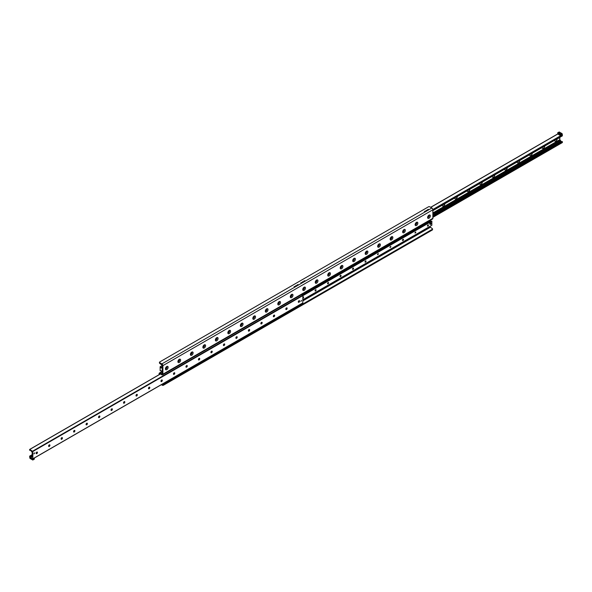 <?xml version="1.0" encoding="UTF-8"?>
<svg xmlns="http://www.w3.org/2000/svg" width="592" height="592" viewBox="0 0 592 592"><rect width="100%" height="100%" fill="white"/><g stroke="black" fill="none" stroke-linecap="round" stroke-linejoin="round"><path stroke-width="0.89" d="M165.42 368.868A1.917 1.11 -60 0 1 166.781 366.515A1.917 1.11 -60 0 1 168.135 367.299A1.917 1.11 -60 0 1 166.781 369.652A1.917 1.11 -60 0 1 165.42 368.868M165.457 368.49A1.147 0.666 120 0 0 165.656 368.757A1.147 0.666 120 0 0 166.811 368.098A1.147 0.666 120 0 0 166.811 366.774A1.147 0.666 120 0 0 166.47 366.737M165.619 368.735A1.147 0.666 120 0 0 166.729 368.054A1.147 0.666 120 0 0 166.766 366.751M177.903 361.66A1.917 1.11 -60 0 1 179.265 359.307A1.917 1.11 -60 0 1 180.619 360.091A1.917 1.11 -60 0 1 179.265 362.445A1.917 1.11 -60 0 1 177.903 361.66M177.94 361.283A1.147 0.666 120 0 0 178.148 361.549A1.147 0.666 120 0 0 179.295 360.891A1.147 0.666 120 0 0 179.295 359.566A1.147 0.666 120 0 0 178.954 359.522M178.111 361.527A1.147 0.666 120 0 0 179.213 360.846A1.147 0.666 120 0 0 179.25 359.544M190.395 354.453A1.917 1.11 -60 0 1 191.749 352.099A1.917 1.11 -60 0 1 193.11 352.884A1.917 1.11 -60 0 1 191.749 355.23A1.917 1.11 -60 0 1 190.395 354.453M190.424 354.075A1.147 0.666 120 0 0 190.631 354.342A1.147 0.666 120 0 0 191.778 353.683A1.147 0.666 120 0 0 191.778 352.358A1.147 0.666 120 0 0 191.438 352.314M190.594 354.319A1.147 0.666 120 0 0 191.697 353.639A1.147 0.666 120 0 0 191.734 352.336M202.878 347.238A1.917 1.11 -60 0 1 204.233 344.892A1.917 1.11 -60 0 1 205.594 345.676A1.917 1.11 -60 0 1 204.233 348.022A1.917 1.11 -60 0 1 202.878 347.238M202.915 346.868A1.147 0.666 120 0 0 203.115 347.134A1.147 0.666 120 0 0 204.262 346.475A1.147 0.666 120 0 0 204.262 345.151A1.147 0.666 120 0 0 203.929 345.106M203.078 347.112A1.147 0.666 120 0 0 204.181 346.431A1.147 0.666 120 0 0 204.225 345.129M215.362 340.03A1.917 1.11 -60 0 1 216.716 337.684A1.917 1.11 -60 0 1 218.078 338.469A1.917 1.11 -60 0 1 216.716 340.814A1.917 1.11 -60 0 1 215.362 340.03M215.399 339.653A1.147 0.666 120 0 0 215.599 339.926A1.147 0.666 120 0 0 216.746 339.268A1.147 0.666 120 0 0 216.746 337.943A1.147 0.666 120 0 0 216.413 337.899M215.562 339.904A1.147 0.666 120 0 0 216.672 339.223A1.147 0.666 120 0 0 216.709 337.921M227.846 332.822A1.917 1.11 -60 0 1 229.208 330.477A1.917 1.11 -60 0 1 230.562 331.254A1.917 1.11 -60 0 1 229.208 333.607A1.917 1.11 -60 0 1 227.846 332.822M227.883 332.445A1.147 0.666 120 0 0 228.083 332.719A1.147 0.666 120 0 0 229.23 332.06A1.147 0.666 120 0 0 229.23 330.728A1.147 0.666 120 0 0 228.897 330.691M228.046 332.697A1.147 0.666 120 0 0 229.156 332.008A1.147 0.666 120 0 0 229.193 330.713M240.33 325.615A1.917 1.11 -60 0 1 241.691 323.262A1.917 1.11 -60 0 1 243.046 324.046A1.917 1.11 -60 0 1 241.691 326.399A1.917 1.11 -60 0 1 240.33 325.615M240.367 325.237A1.147 0.666 120 0 0 240.567 325.511A1.147 0.666 120 0 0 241.721 324.845A1.147 0.666 120 0 0 241.721 323.521A1.147 0.666 120 0 0 241.381 323.484M240.53 325.489A1.147 0.666 120 0 0 241.64 324.801A1.147 0.666 120 0 0 241.677 323.506M252.814 318.407A1.917 1.11 -60 0 1 254.175 316.054A1.917 1.11 -60 0 1 255.529 316.838A1.917 1.11 -60 0 1 254.175 319.192A1.917 1.11 -60 0 1 252.814 318.407M252.851 318.03A1.147 0.666 120 0 0 253.058 318.304A1.147 0.666 120 0 0 254.205 317.638A1.147 0.666 120 0 0 254.205 316.313A1.147 0.666 120 0 0 253.864 316.276M253.021 318.281A1.147 0.666 120 0 0 254.123 317.593A1.147 0.666 120 0 0 254.16 316.298M265.305 311.2A1.917 1.11 -60 0 1 266.659 308.846A1.917 1.11 -60 0 1 268.021 309.631A1.917 1.11 -60 0 1 266.659 311.984A1.917 1.11 -60 0 1 265.305 311.2M265.334 310.822A1.147 0.666 120 0 0 265.542 311.096A1.147 0.666 120 0 0 266.689 310.43A1.147 0.666 120 0 0 266.689 309.105A1.147 0.666 120 0 0 266.348 309.068M265.505 311.066A1.147 0.666 120 0 0 266.607 310.386A1.147 0.666 120 0 0 266.644 309.083M277.789 303.992A1.917 1.11 -60 0 1 279.143 301.639A1.917 1.11 -60 0 1 280.504 302.423A1.917 1.11 -60 0 1 279.143 304.776A1.917 1.11 -60 0 1 277.789 303.992M277.826 303.615A1.147 0.666 120 0 0 278.025 303.888A1.147 0.666 120 0 0 279.172 303.222A1.147 0.666 120 0 0 279.172 301.898A1.147 0.666 120 0 0 278.839 301.861M277.988 303.859A1.147 0.666 120 0 0 279.098 303.178A1.147 0.666 120 0 0 279.135 301.876M290.272 296.784A1.917 1.11 -60 0 1 291.627 294.431A1.917 1.11 -60 0 1 292.988 295.216A1.917 1.11 -60 0 1 291.627 297.569A1.917 1.11 -60 0 1 290.272 296.784M290.309 296.407A1.147 0.666 120 0 0 290.509 296.681A1.147 0.666 120 0 0 291.656 296.015A1.147 0.666 120 0 0 291.656 294.69A1.147 0.666 120 0 0 291.323 294.653M290.472 296.651A1.147 0.666 120 0 0 291.582 295.97A1.147 0.666 120 0 0 291.619 294.668M302.756 289.577A1.917 1.11 -60 0 1 304.118 287.224A1.917 1.11 -60 0 1 305.472 288.008A1.917 1.11 -60 0 1 304.118 290.361A1.917 1.11 -60 0 1 302.756 289.577M302.793 289.199A1.147 0.666 120 0 0 302.993 289.473A1.147 0.666 120 0 0 304.14 288.807A1.147 0.666 120 0 0 304.14 287.483A1.147 0.666 120 0 0 303.807 287.446M302.956 289.444A1.147 0.666 120 0 0 304.066 288.763A1.147 0.666 120 0 0 304.103 287.46M315.24 282.369A1.917 1.11 -60 0 1 316.602 280.016A1.917 1.11 -60 0 1 317.956 280.8A1.917 1.11 -60 0 1 316.602 283.154A1.917 1.11 -60 0 1 315.24 282.369M315.277 281.992A1.147 0.666 120 0 0 315.477 282.266A1.147 0.666 120 0 0 316.631 281.6A1.147 0.666 120 0 0 316.631 280.275A1.147 0.666 120 0 0 316.291 280.238M315.44 282.236A1.147 0.666 120 0 0 316.55 281.555A1.147 0.666 120 0 0 316.587 280.253M327.731 275.162A1.917 1.11 -60 0 1 329.085 272.808A1.917 1.11 -60 0 1 330.44 273.593A1.917 1.11 -60 0 1 329.085 275.946A1.917 1.11 -60 0 1 327.731 275.162M327.761 274.784A1.147 0.666 120 0 0 327.968 275.051A1.147 0.666 120 0 0 329.115 274.392A1.147 0.666 120 0 0 329.115 273.067A1.147 0.666 120 0 0 328.775 273.03M327.931 275.028A1.147 0.666 120 0 0 329.034 274.348A1.147 0.666 120 0 0 329.071 273.045M340.215 267.954A1.917 1.11 -60 0 1 341.569 265.601A1.917 1.11 -60 0 1 342.931 266.385A1.917 1.11 -60 0 1 341.569 268.738A1.917 1.11 -60 0 1 340.215 267.954M340.245 267.577A1.147 0.666 120 0 0 340.452 267.843A1.147 0.666 120 0 0 341.599 267.184A1.147 0.666 120 0 0 341.599 265.86A1.147 0.666 120 0 0 341.258 265.815M340.415 267.821A1.147 0.666 120 0 0 341.517 267.14A1.147 0.666 120 0 0 341.554 265.838M352.699 260.746A1.917 1.11 -60 0 1 354.053 258.393A1.917 1.11 -60 0 1 355.415 259.178A1.917 1.11 -60 0 1 354.053 261.523A1.917 1.11 -60 0 1 352.699 260.746M352.736 260.369A1.147 0.666 120 0 0 352.936 260.635A1.147 0.666 120 0 0 354.083 259.977A1.147 0.666 120 0 0 354.083 258.652A1.147 0.666 120 0 0 353.75 258.608M352.899 260.613A1.147 0.666 120 0 0 354.009 259.932A1.147 0.666 120 0 0 354.046 258.63M365.183 253.531A1.917 1.11 -60 0 1 366.544 251.186A1.917 1.11 -60 0 1 367.898 251.97A1.917 1.11 -60 0 1 366.544 254.316A1.917 1.11 -60 0 1 365.183 253.531M365.22 253.161A1.147 0.666 120 0 0 365.419 253.428A1.147 0.666 120 0 0 366.566 252.769A1.147 0.666 120 0 0 366.566 251.445A1.147 0.666 120 0 0 366.233 251.4M365.382 253.406A1.147 0.666 120 0 0 366.492 252.725A1.147 0.666 120 0 0 366.529 251.422M377.666 246.324A1.917 1.11 -60 0 1 379.028 243.978A1.917 1.11 -60 0 1 380.382 244.762A1.917 1.11 -60 0 1 379.028 247.108A1.917 1.11 -60 0 1 377.666 246.324M377.703 245.946A1.147 0.666 120 0 0 377.903 246.22A1.147 0.666 120 0 0 379.05 245.562A1.147 0.666 120 0 0 379.05 244.237A1.147 0.666 120 0 0 378.717 244.193M377.866 246.198A1.147 0.666 120 0 0 378.976 245.517A1.147 0.666 120 0 0 379.013 244.215M390.15 239.116A1.917 1.11 -60 0 1 391.512 236.763A1.917 1.11 -60 0 1 392.866 237.547A1.917 1.11 -60 0 1 391.512 239.901A1.917 1.11 -60 0 1 390.15 239.116M390.187 238.739A1.147 0.666 120 0 0 390.387 239.013A1.147 0.666 120 0 0 391.541 238.354A1.147 0.666 120 0 0 391.541 237.022A1.147 0.666 120 0 0 391.201 236.985M390.35 238.99A1.147 0.666 120 0 0 391.46 238.302A1.147 0.666 120 0 0 391.497 237.007M402.641 231.909A1.917 1.11 -60 0 1 403.996 229.555A1.917 1.11 -60 0 1 405.357 230.34A1.917 1.11 -60 0 1 403.996 232.693A1.917 1.11 -60 0 1 402.641 231.909M402.671 231.531A1.147 0.666 120 0 0 402.878 231.805A1.147 0.666 120 0 0 404.025 231.139A1.147 0.666 120 0 0 404.025 229.814A1.147 0.666 120 0 0 403.685 229.777M402.841 231.783A1.147 0.666 120 0 0 403.944 231.095A1.147 0.666 120 0 0 403.981 229.8M415.125 224.701A1.917 1.11 -60 0 1 416.479 222.348A1.917 1.11 -60 0 1 417.841 223.132A1.917 1.11 -60 0 1 416.479 225.485A1.917 1.11 -60 0 1 415.125 224.701M415.162 224.324A1.147 0.666 120 0 0 415.362 224.597A1.147 0.666 120 0 0 416.509 223.931A1.147 0.666 120 0 0 416.509 222.607A1.147 0.666 120 0 0 416.169 222.57M415.325 224.575A1.147 0.666 120 0 0 416.428 223.887A1.147 0.666 120 0 0 416.465 222.592M427.609 217.493A1.917 1.11 -60 0 1 428.963 215.14A1.917 1.11 -60 0 1 430.325 215.925A1.917 1.11 -60 0 1 428.963 218.278A1.917 1.11 -60 0 1 427.609 217.493M427.646 217.116A1.147 0.666 120 0 0 427.846 217.39A1.147 0.666 120 0 0 428.993 216.724A1.147 0.666 120 0 0 428.993 215.399A1.147 0.666 120 0 0 428.66 215.362M427.809 217.36A1.147 0.666 120 0 0 428.919 216.679A1.147 0.666 120 0 0 428.956 215.377M161.357 384.682L162.334 385.244A0.77 0.444 0 0 0 163.422 385.244L432.323 229.999A0.77 0.444 0 0 0 432.545 229.681L432.545 228.963A0.77 0.444 180 0 1 432.323 229.282L432.323 229.999M163.422 385.244L163.422 384.526A0.77 0.444 180 0 1 162.334 384.526L161.986 384.326M163.422 384.526L294.749 308.706M295.171 308.462L301.025 305.117L301.025 304.051M302.786 304.066L432.323 229.282M302.867 299.966L429.748 226.714L432.323 228.645A0.77 0.444 180 0 1 432.545 228.963M159.677 362.63A0.77 0.444 180 0 1 159.677 362.001L428.578 206.756A0.77 0.444 180 0 1 429.666 206.756L431.857 208.014A1.436 0.829 60 0 1 432.87 209.775L432.87 218.33A1.436 0.829 60 0 1 432.567 218.988L162.578 374.869A1.436 0.829 -120 0 0 162.881 374.211L162.881 365.649A1.436 0.829 -120 0 0 161.86 363.895L159.677 362.63L159.677 363.355L162.252 365.286L162.252 373.848L160.143 373.086A1.436 0.829 -120 0 0 159.433 373.012A1.436 0.829 -120 0 0 159.13 373.67L159.13 374.677M159.455 362.319L159.455 363.037A0.77 0.444 0 0 0 159.677 363.355M294.128 286.632L295.068 286.402L294.128 286.632M297.251 284.826L298.19 284.604L297.251 284.826M300.84 282.754L301.779 282.532L300.84 282.754M303.962 280.956L304.902 280.726L303.962 280.956M424.442 211.396L425.382 211.166L424.442 211.396M427.565 209.59L428.504 209.368L427.565 209.59M295.726 285.707L296.577 285.499L295.726 285.707M302.438 281.829L303.289 281.629L302.438 281.829M426.04 210.471L426.884 210.271L426.04 210.471M159.759 374.314L160.143 373.804L159.759 374.026M160.143 373.804L161.86 374.795A1.436 0.829 -120 0 0 162.578 374.869M36.475 453.709A1.887 1.088 120 0 0 37.348 452.184M37.229 452.044A0.94 0.54 -60 0 1 37.414 452.466A0.94 0.54 -60 0 1 36.748 453.613A0.94 0.54 -60 0 1 36.297 453.672M36.112 453.25A0.94 0.54 -60 0 1 36.526 452.31A0.94 0.54 -60 0 1 37.252 452.059A0.94 0.54 -60 0 1 37.252 453.139A0.94 0.54 -60 0 1 36.312 453.679A0.94 0.54 -60 0 1 36.112 453.25M48.958 446.501A1.887 1.088 120 0 0 49.839 444.977M49.735 444.851A0.94 0.54 -60 0 1 49.735 445.931A0.94 0.54 -60 0 1 48.796 446.472A0.94 0.54 -60 0 1 48.603 446.042A0.94 0.54 -60 0 1 49.01 445.103A0.94 0.54 -60 0 1 49.735 444.851A0.94 0.54 -60 0 1 49.898 445.258A0.94 0.54 -60 0 1 49.232 446.405A0.94 0.54 -60 0 1 48.781 446.464M61.442 439.286A1.887 1.088 120 0 0 62.323 437.769M62.204 437.629A0.94 0.54 -60 0 1 62.382 438.05A0.94 0.54 -60 0 1 61.716 439.197A0.94 0.54 -60 0 1 61.265 439.257A0.94 0.54 -60 0 1 61.087 438.835A0.94 0.54 -60 0 1 61.494 437.888A0.94 0.54 -60 0 1 62.219 437.636A0.94 0.54 -60 0 1 62.219 438.724A0.94 0.54 -60 0 1 61.279 439.264M73.926 432.079A1.887 1.088 120 0 0 74.807 430.562M74.703 430.428A0.94 0.54 -60 0 1 74.703 431.516A0.94 0.54 -60 0 1 73.763 432.056A0.94 0.54 -60 0 1 73.571 431.627A0.94 0.54 -60 0 1 73.978 430.68A0.94 0.54 -60 0 1 74.703 430.428A0.94 0.54 -60 0 1 74.866 430.843A0.94 0.54 -60 0 1 74.2 431.99A0.94 0.54 -60 0 1 73.748 432.049M86.41 424.871A1.887 1.088 120 0 0 87.29 423.354M87.172 423.213A0.94 0.54 -60 0 1 87.35 423.635A0.94 0.54 -60 0 1 86.691 424.782A0.94 0.54 -60 0 1 86.232 424.841A0.94 0.54 -60 0 1 86.055 424.42A0.94 0.54 -60 0 1 86.469 423.472A0.94 0.54 -60 0 1 87.187 423.221A0.94 0.54 -60 0 1 87.187 424.309A0.94 0.54 -60 0 1 86.247 424.849M98.901 417.663A1.887 1.088 120 0 0 99.774 416.146M99.656 416.006A0.94 0.54 -60 0 1 99.833 416.428A0.94 0.54 -60 0 1 99.175 417.575A0.94 0.54 -60 0 1 98.723 417.634M98.538 417.212A0.94 0.54 -60 0 1 98.953 416.265A0.94 0.54 -60 0 1 99.671 416.013A0.94 0.54 -60 0 1 99.671 417.101A0.94 0.54 -60 0 1 98.738 417.641A0.94 0.54 -60 0 1 98.538 417.212M111.385 410.456A1.887 1.088 120 0 0 112.258 408.931M112.162 408.806A0.94 0.54 -60 0 1 112.162 409.893A0.94 0.54 -60 0 1 111.222 410.434A0.94 0.54 -60 0 1 111.03 410.004A0.94 0.54 -60 0 1 111.437 409.057A0.94 0.54 -60 0 1 112.162 408.806A0.94 0.54 -60 0 1 112.325 409.22A0.94 0.54 -60 0 1 111.659 410.367A0.94 0.54 -60 0 1 111.207 410.419M123.869 403.248A1.887 1.088 120 0 0 124.749 401.724M124.631 401.591A0.94 0.54 -60 0 1 124.808 402.012A0.94 0.54 -60 0 1 124.142 403.159A0.94 0.54 -60 0 1 123.691 403.211A0.94 0.54 -60 0 1 123.513 402.797A0.94 0.54 -60 0 1 123.92 401.85A0.94 0.54 -60 0 1 124.646 401.598A0.94 0.54 -60 0 1 124.646 402.678A0.94 0.54 -60 0 1 123.706 403.226M136.352 396.041A1.887 1.088 120 0 0 137.233 394.516M137.129 394.39A0.94 0.54 -60 0 1 137.129 395.471A0.94 0.54 -60 0 1 136.19 396.018A0.94 0.54 -60 0 1 135.997 395.589A0.94 0.54 -60 0 1 136.404 394.642A0.94 0.54 -60 0 1 137.129 394.39A0.94 0.54 -60 0 1 137.292 394.805A0.94 0.54 -60 0 1 136.626 395.952A0.94 0.54 -60 0 1 136.175 396.004M148.836 388.833A1.887 1.088 120 0 0 149.717 387.309M149.598 387.175A0.94 0.54 -60 0 1 149.776 387.597A0.94 0.54 -60 0 1 149.11 388.744A0.94 0.54 -60 0 1 148.659 388.796A0.94 0.54 -60 0 1 148.481 388.374A0.94 0.54 -60 0 1 148.888 387.434A0.94 0.54 -60 0 1 149.613 387.183A0.94 0.54 -60 0 1 149.613 388.263A0.94 0.54 -60 0 1 148.673 388.803M161.32 381.625A1.887 1.088 120 0 0 162.201 380.101M162.082 379.968A0.94 0.54 -60 0 1 162.26 380.382A0.94 0.54 -60 0 1 161.601 381.537A0.94 0.54 -60 0 1 161.142 381.588M160.965 381.167A0.94 0.54 -60 0 1 161.379 380.227A0.94 0.54 -60 0 1 162.097 379.975A0.94 0.54 -60 0 1 162.097 381.056A0.94 0.54 -60 0 1 161.157 381.596A0.94 0.54 -60 0 1 160.965 381.167M173.811 374.418A1.887 1.088 120 0 0 174.684 372.893M174.581 372.768A0.94 0.54 -60 0 1 174.581 373.848A0.94 0.54 -60 0 1 173.648 374.388A0.94 0.54 -60 0 1 173.449 373.959A0.94 0.54 -60 0 1 173.863 373.019A0.94 0.54 -60 0 1 174.581 372.768A0.94 0.54 -60 0 1 174.744 373.175A0.94 0.54 -60 0 1 174.085 374.329A0.94 0.54 -60 0 1 173.634 374.381M186.295 367.21A1.887 1.088 120 0 0 187.168 365.686M187.05 365.553A0.94 0.54 -60 0 1 187.235 365.967A0.94 0.54 -60 0 1 186.569 367.121A0.94 0.54 -60 0 1 186.117 367.173M185.94 366.751A0.94 0.54 -60 0 1 186.347 365.812A0.94 0.54 -60 0 1 187.072 365.56A0.94 0.54 -60 0 1 187.072 366.64A0.94 0.54 -60 0 1 186.132 367.181A0.94 0.54 -60 0 1 185.94 366.751M198.779 360.003A1.887 1.088 120 0 0 199.659 358.478M199.541 358.338A0.94 0.54 -60 0 1 199.719 358.759A0.94 0.54 -60 0 1 199.053 359.906A0.94 0.54 -60 0 1 198.601 359.966A0.94 0.54 -60 0 1 198.424 359.544A0.94 0.54 -60 0 1 198.831 358.604A0.94 0.54 -60 0 1 199.556 358.352A0.94 0.54 -60 0 1 199.556 359.433A0.94 0.54 -60 0 1 198.616 359.973M211.263 352.795A1.887 1.088 120 0 0 212.143 351.271M212.025 351.13A0.94 0.54 -60 0 1 212.202 351.552A0.94 0.54 -60 0 1 211.536 352.699A0.94 0.54 -60 0 1 211.085 352.758A0.94 0.54 -60 0 1 210.907 352.336A0.94 0.54 -60 0 1 211.314 351.389A0.94 0.54 -60 0 1 212.04 351.145A0.94 0.54 -60 0 1 212.04 352.225A0.94 0.54 -60 0 1 211.1 352.765M223.746 345.58A1.887 1.088 120 0 0 224.627 344.063M224.523 343.93A0.94 0.54 -60 0 1 224.523 345.018A0.94 0.54 -60 0 1 223.584 345.558A0.94 0.54 -60 0 1 223.391 345.129A0.94 0.54 -60 0 1 223.798 344.181A0.94 0.54 -60 0 1 224.523 343.93A0.94 0.54 -60 0 1 224.686 344.344A0.94 0.54 -60 0 1 224.02 345.491A0.94 0.54 -60 0 1 223.569 345.55M236.23 338.372A1.887 1.088 120 0 0 237.111 336.855M236.992 336.715A0.94 0.54 -60 0 1 237.17 337.137A0.94 0.54 -60 0 1 236.511 338.284A0.94 0.54 -60 0 1 236.053 338.343M235.875 337.921A0.94 0.54 -60 0 1 236.289 336.974A0.94 0.54 -60 0 1 237.007 336.722A0.94 0.54 -60 0 1 237.007 337.81A0.94 0.54 -60 0 1 236.067 338.35A0.94 0.54 -60 0 1 235.875 337.921M248.721 331.165A1.887 1.088 120 0 0 249.595 329.648M249.491 329.515A0.94 0.54 -60 0 1 249.491 330.602A0.94 0.54 -60 0 1 248.559 331.143A0.94 0.54 -60 0 1 248.359 330.713A0.94 0.54 -60 0 1 248.773 329.766A0.94 0.54 -60 0 1 249.491 329.515A0.94 0.54 -60 0 1 249.654 329.929A0.94 0.54 -60 0 1 248.995 331.076A0.94 0.54 -60 0 1 248.544 331.135M261.205 323.957A1.887 1.088 120 0 0 262.086 322.433M261.96 322.3A0.94 0.54 -60 0 1 262.145 322.721A0.94 0.54 -60 0 1 261.479 323.868A0.94 0.54 -60 0 1 261.028 323.92A0.94 0.54 -60 0 1 260.85 323.506A0.94 0.54 -60 0 1 261.257 322.559A0.94 0.54 -60 0 1 261.982 322.307A0.94 0.54 -60 0 1 261.982 323.395A0.94 0.54 -60 0 1 261.042 323.935M273.689 316.75A1.887 1.088 120 0 0 274.57 315.225M274.466 315.099A0.94 0.54 -60 0 1 274.466 316.18A0.94 0.54 -60 0 1 273.526 316.727A0.94 0.54 -60 0 1 273.334 316.298A0.94 0.54 -60 0 1 273.741 315.351A0.94 0.54 -60 0 1 274.466 315.099A0.94 0.54 -60 0 1 274.629 315.514A0.94 0.54 -60 0 1 273.963 316.661A0.94 0.54 -60 0 1 273.511 316.713M286.173 309.542A1.887 1.088 120 0 0 287.053 308.018M286.935 307.884A0.94 0.54 -60 0 1 287.113 308.306A0.94 0.54 -60 0 1 286.447 309.453A0.94 0.54 -60 0 1 285.995 309.505A0.94 0.54 -60 0 1 285.818 309.091A0.94 0.54 -60 0 1 286.225 308.143A0.94 0.54 -60 0 1 286.95 307.892A0.94 0.54 -60 0 1 286.95 308.972A0.94 0.54 -60 0 1 286.01 309.52M298.657 302.334A1.887 1.088 120 0 0 299.537 300.81M299.419 300.677A0.94 0.54 -60 0 1 299.596 301.099A0.94 0.54 -60 0 1 298.93 302.246A0.94 0.54 -60 0 1 298.479 302.297M298.301 301.876A0.94 0.54 -60 0 1 298.708 300.936A0.94 0.54 -60 0 1 299.434 300.684A0.94 0.54 -60 0 1 299.434 301.765A0.94 0.54 -60 0 1 298.494 302.312A0.94 0.54 -60 0 1 298.301 301.876M31.687 457.172L32.175 457.091L32.175 452.34L30.969 450.786A0.881 0.511 -120 0 0 30.259 450.371L29.6 450.231L29.755 449.446L32.878 451.474L32.819 458.896L29.755 457.194L29.637 456.143L30.259 456.846A0.881 0.511 -120 0 0 30.969 457.261L31.509 457.135M31.709 456.817L30.954 456.684L31.709 456.817M33.988 453.672L34.758 452.858L33.988 453.672M300.854 301.217L301.624 300.403L300.854 301.217M302.867 302.889L32.878 458.77L302.808 303.023L302.867 295.593L301.572 294.624M444.895 203.678A1.887 1.088 -60 0 1 443.556 205.949A1.887 1.088 -60 0 1 442.224 205.217M457.379 196.47A1.887 1.088 -60 0 1 456.04 198.742A1.887 1.088 -60 0 1 454.708 198.009M469.863 189.262A1.887 1.088 -60 0 1 468.531 191.534A1.887 1.088 -60 0 1 467.192 190.802M482.347 182.055A1.887 1.088 -60 0 1 481.015 184.327A1.887 1.088 -60 0 1 479.675 183.594M494.831 174.847A1.887 1.088 -60 0 1 493.499 177.119A1.887 1.088 -60 0 1 492.167 176.386M507.314 167.64A1.887 1.088 -60 0 1 505.982 169.911A1.887 1.088 -60 0 1 504.65 169.179M519.806 160.425A1.887 1.088 -60 0 1 518.466 162.704A1.887 1.088 -60 0 1 517.134 161.971M532.289 153.217A1.887 1.088 -60 0 1 530.95 155.496A1.887 1.088 -60 0 1 529.618 154.764M544.773 146.009A1.887 1.088 -60 0 1 543.441 148.289A1.887 1.088 -60 0 1 542.102 147.549M557.257 138.802A1.887 1.088 -60 0 1 555.925 141.081A1.887 1.088 -60 0 1 554.593 140.341M562.267 135.849L562.311 134.858L560.765 135.753L558.108 134.221L557.642 132.867L560.446 134.495L560.765 135.753M562.4 142.465L432.87 217.249L562.356 142.568L562.4 141.769L561.741 141.629A0.881 0.511 60 0 1 561.031 141.214L559.825 139.66L559.825 137.322M302.867 297.177A0.733 0.422 -60 0 1 303.518 297.687A0.733 0.422 -60 0 1 302.867 298.25M315.07 290.665A0.733 0.422 -60 0 1 315.95 289.732A0.733 0.422 -60 0 1 315.218 291.005A0.733 0.422 -60 0 1 315.07 290.665M327.554 283.457A0.733 0.422 -60 0 1 328.434 282.525A0.733 0.422 -60 0 1 327.702 283.797A0.733 0.422 -60 0 1 327.554 283.457M340.037 276.249A0.733 0.422 -60 0 1 340.925 275.317A0.733 0.422 -60 0 1 340.193 276.59A0.733 0.422 -60 0 1 340.037 276.249M352.521 269.042A0.733 0.422 -60 0 1 353.409 268.109A0.733 0.422 -60 0 1 352.677 269.382A0.733 0.422 -60 0 1 352.521 269.042M365.005 261.834A0.733 0.422 -60 0 1 365.893 260.902A0.733 0.422 -60 0 1 365.16 262.175A0.733 0.422 -60 0 1 365.005 261.834M377.496 254.627A0.733 0.422 -60 0 1 378.377 253.694A0.733 0.422 -60 0 1 377.496 254.627M389.98 247.419A0.733 0.422 -60 0 1 390.861 246.487A0.733 0.422 -60 0 1 389.98 247.419M402.464 240.211A0.733 0.422 -60 0 1 403.352 239.279A0.733 0.422 -60 0 1 402.612 240.544A0.733 0.422 -60 0 1 402.464 240.211M414.948 233.004A0.733 0.422 -60 0 1 415.836 232.071A0.733 0.422 -60 0 1 414.948 233.004M427.431 225.796A0.733 0.422 -60 0 1 428.319 224.856A0.733 0.422 -60 0 1 427.587 226.129A0.733 0.422 -60 0 1 427.431 225.796M429.888 223.251A0.659 0.385 -60 0 1 430.547 222.888M429.881 224.035A0.659 0.385 -60 0 1 429.748 223.732L429.748 223.206L431.183 222.955L431.168 224.028L430.251 224.553L430.243 223.495M430.243 220.335L430.887 221.334M431.02 221.26L431.857 221.216L431.842 225.3L302.867 299.737L431.857 225.271M161.86 379.938L161.86 380.937M161.742 381.13L161.224 380.419M165.531 368.187A0.733 0.422 120 0 0 166.248 366.944M178.014 360.979A0.733 0.422 120 0 0 178.732 359.736M190.498 353.772A0.733 0.422 120 0 0 191.216 352.529M202.982 346.564A0.733 0.422 120 0 0 203.707 345.321M215.473 339.357A0.733 0.422 120 0 0 216.191 338.113M227.957 332.149A0.733 0.422 120 0 0 228.675 330.906M240.441 324.941A0.733 0.422 120 0 0 241.159 323.698M252.925 317.734A0.733 0.422 120 0 0 253.642 316.491M265.408 310.526A0.733 0.422 120 0 0 266.126 309.283M277.892 303.319A0.733 0.422 120 0 0 278.617 302.075M290.383 296.111A0.733 0.422 120 0 0 291.101 294.86M302.867 288.903A0.733 0.422 120 0 0 303.585 287.653M315.351 281.688A0.733 0.422 120 0 0 316.069 280.445M327.835 274.481A0.733 0.422 120 0 0 328.553 273.238M340.319 267.273A0.733 0.422 120 0 0 341.036 266.03M352.802 260.066A0.733 0.422 120 0 0 353.528 258.822M365.294 252.858A0.733 0.422 120 0 0 366.011 251.615M377.777 245.65A0.733 0.422 120 0 0 378.495 244.407M390.261 238.443A0.733 0.422 120 0 0 390.979 237.2M402.745 231.235A0.733 0.422 120 0 0 403.463 229.992M415.229 224.028A0.733 0.422 120 0 0 415.947 222.784M427.713 216.82A0.733 0.422 120 0 0 428.438 215.577M162.252 372.02L161.031 370.636L160.143 370.784L160.143 366.729L161.135 367.958L162.252 367.928L162.245 372.042M160.965 381.218L161.453 381.492M161.009 380.878L161.653 381.255M299.123 301.765L299.123 300.662M560.861 133.829L560.247 133.681L560.861 133.829M559.736 133.178L558.818 132.963L559.736 133.178M557.642 132.867L559.203 131.972L562.008 133.592L562.319 134.132L560.765 135.035M562.008 133.592L560.446 134.495M562.319 134.132L562.319 134.85M29.992 458.408L29.681 457.15L32.797 459.037L32.797 460.028L29.992 458.408M34.262 458.067L32.797 459.037M34.358 458.141L34.358 459.126L32.797 460.028M301.128 303.992L301.025 304.939M302.69 303.089L301.232 304.066M302.786 303.163L302.786 304.155L301.232 305.05M294.786 307.655L294.786 308.721L295.171 308.499L295.171 307.426M293.854 308.188L294.786 308.721M300.632 304.273L300.632 305.346M295.171 308.425L300.573 305.309L300.573 304.31M34.662 452.828L34.047 453.894M301.535 300.373L300.914 301.439M559.211 137.677A0.77 0.444 -60 0 1 558.256 138.225M430.251 224.553L429.748 223.732M430.258 223.465L429.748 223.206M429.762 223.177L431.168 222.947L430.68 222.659M162.334 384.526L162.334 385.244M430.14 227.387L302.867 300.869M161.86 363.895L431.857 208.014M432.87 209.775L162.881 365.649M162.881 374.211L432.87 218.33M161.86 374.07L162.252 373.848M162.09 371.961L160.143 373.086M431.805 221.134L32.878 451.474M430.843 221.238L32.686 451.134M32.175 454.745L29.733 456.151M149.465 387.138L148.821 387.516M136.981 394.346L136.338 394.723M124.498 401.554L123.854 401.931M112.014 408.761L111.363 409.139M99.53 415.969L98.879 416.346M87.046 423.176L86.395 423.554M74.555 430.391L73.911 430.761M62.071 437.599L61.427 437.969M49.587 444.807L48.944 445.177M37.104 452.014L36.452 452.384M32.175 454.856L29.807 456.225M149.443 388.034L148.503 388.574M136.959 395.241L136.019 395.782M124.468 402.449L123.536 402.989M111.984 409.657L111.052 410.197M99.5 416.864L98.568 417.404M87.017 424.072L86.084 424.612M74.533 431.279L73.593 431.82M62.049 438.494L61.109 439.027M49.558 445.702L48.625 446.242M37.074 452.91L36.142 453.45M32.175 455.736L30.259 456.846M32.175 456.565L30.969 457.261M160.462 373.981L29.755 449.446M557.805 133.992L430.724 207.363M560.683 135.709L432.848 209.516M562.4 135.08L432.87 209.864M562.4 135.768L432.87 210.552M559.825 139.66L432.87 212.965M560.136 140.2L432.87 213.682M560.313 140.304L432.87 213.89M560.491 140.474L432.87 214.156M561.031 141.214L432.87 215.207M561.741 141.629L432.87 216.036M562.193 141.525L432.87 216.191M562.4 141.769L432.87 216.554M430.776 221.068L302.475 295.142M431.057 221.238L302.749 295.319M431.709 221.082L302.845 295.482L431.731 221.09M431.857 221.216L302.867 295.682M162.252 365.516L160.195 366.7M162.252 365.604L160.269 366.751M162.252 365.634L160.291 366.766M162.252 366.907L160.943 367.669M162.252 367.114L161.009 367.832M162.252 367.462L161.875 367.684M161.757 371.665L159.433 373.012M302.808 303.023L32.819 458.896M32.175 454.678L29.637 456.143M160.395 373.944L29.644 449.432M557.738 133.933L430.643 207.318M562.363 135.857L432.87 210.619M562.356 142.568L432.87 217.323M431.035 221.245L302.741 295.312M431.842 225.3L302.867 299.759M162.252 365.493L160.158 366.7"/></g></svg>
